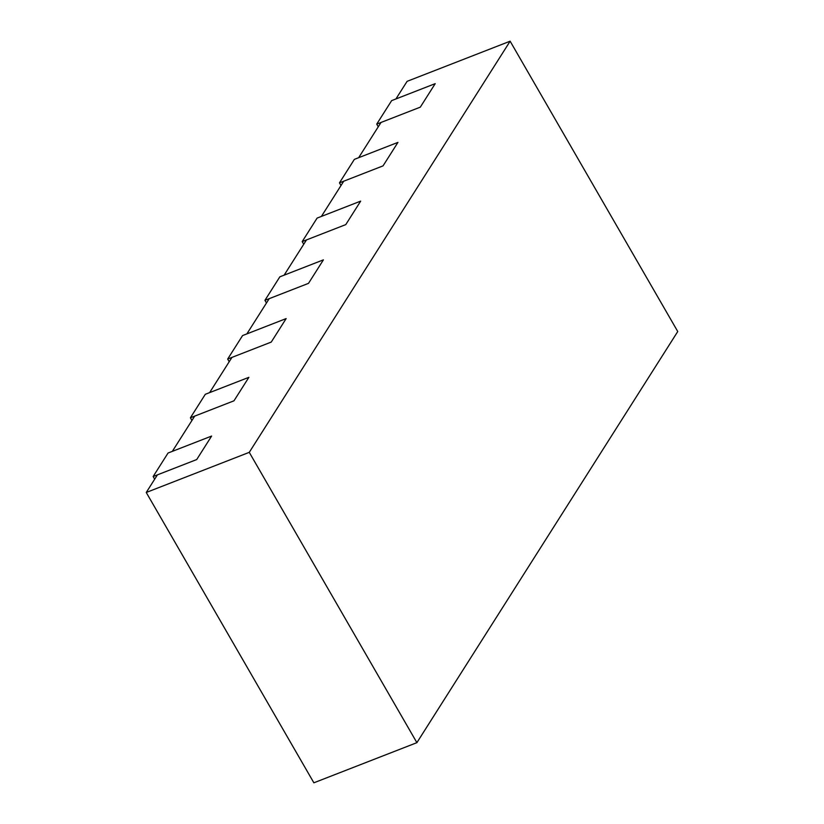 <?xml version="1.0" encoding="UTF-8"?>
<svg xmlns="http://www.w3.org/2000/svg" width="824" height="824" viewBox="0 0 824 824"><rect width="100%" height="100%" fill="white"/><g stroke="black" fill="none" stroke-linecap="round" stroke-linejoin="round"><path stroke-width="1.24" d="M510.128 41.2L249.27 452.345L416.892 742.661L677.75 331.526L510.128 41.2L407.108 81.339L395.922 98.952L435.206 83.657L420.302 107.151L435.206 83.657L391.637 100.631L376.723 124.125L378.267 126.793M249.27 452.345L146.25 492.474L157.425 474.851L196.709 459.555L153.14 476.529L168.044 453.035L211.613 436.061L196.709 459.555L211.613 436.061L172.34 451.356L194.691 416.12L233.975 400.814L190.406 417.789L205.31 394.294L248.879 377.33L233.975 400.814L248.879 377.33L209.605 392.626L231.956 357.389L271.24 342.084L227.671 359.058L242.575 335.564L286.144 318.589L271.24 342.084L286.144 318.589L246.87 333.895L269.221 298.649L308.506 283.353L264.937 300.327L279.841 276.833L323.41 259.859L308.506 283.353L323.41 259.859L284.136 275.154L306.487 239.918L345.771 224.612L302.202 241.587L317.106 218.092L360.675 201.118L345.771 224.612L360.675 201.118L321.401 216.424L343.752 181.187L383.036 165.882L339.467 182.856L354.372 159.362L397.941 142.387L383.036 165.882L397.941 142.387L358.656 157.693L381.018 122.446L420.302 107.151L376.723 124.125M339.467 182.856L341.002 185.524M302.202 241.587L303.737 244.254M264.937 300.327L266.471 302.995M227.671 359.058L229.206 361.726M190.406 417.789L191.94 420.456M153.14 476.529L154.675 479.197M416.892 742.661L313.872 782.8L146.25 492.474"/></g></svg>
